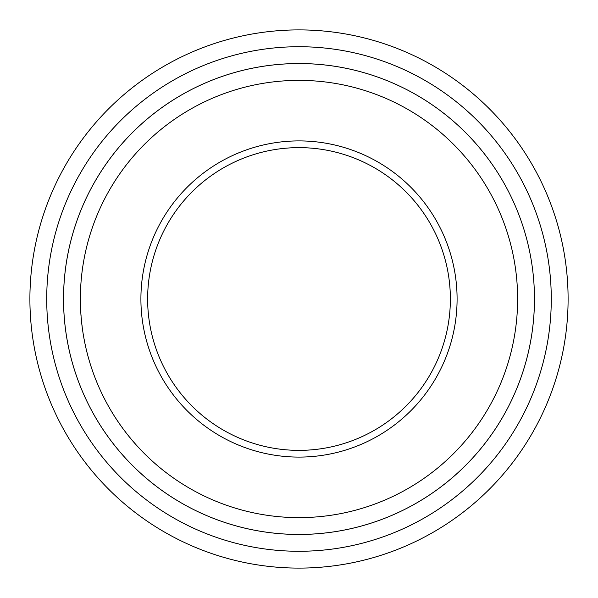 <?xml version="1.0" encoding="UTF-8"?>
<svg xmlns="http://www.w3.org/2000/svg" width="598" height="598" viewBox="0 0 598 598"><rect width="100%" height="100%" fill="white"/><g stroke="black" fill="none" stroke-linecap="round" stroke-linejoin="round"><path stroke-width="0.45" stroke-dasharray="2.99 2.24" d="M457.096 299A158.096 158.096 0 0 1 219.952 435.912A158.096 158.096 0 0 1 219.952 162.088A158.096 158.096 0 0 1 457.096 299M551.281 299A252.281 252.281 0 0 1 172.859 517.479A252.281 252.281 0 0 1 172.859 80.521A252.281 252.281 0 0 1 551.281 299M534.448 299A235.448 235.448 0 0 1 181.276 502.903A235.448 235.448 0 0 1 181.276 95.097A235.448 235.448 0 0 1 534.448 299A235.463 235.463 0 0 1 181.269 502.918A235.463 235.463 0 0 1 181.269 95.082A235.463 235.463 0 0 1 534.463 299A235.463 235.463 0 0 1 181.269 502.918A235.463 235.463 0 0 1 181.269 95.082A235.463 235.463 0 0 1 534.463 299M568.1 299A269.1 269.1 0 0 1 164.45 532.048A269.1 269.1 0 0 1 164.45 65.952A269.1 269.1 0 0 1 568.1 299M450.369 299A151.369 151.369 0 0 1 223.316 430.089A151.369 151.369 0 0 1 223.316 167.911A151.369 151.369 0 0 1 450.369 299M517.644 299C518.003 234.752 488.103 171.207 438.371 130.528C397.745 97.616 351.288 80.887 299 80.356C259.173 80.551 222.075 90.694 187.705 110.802C124.1 147.728 82.18 218.614 80.461 292.13C79.609 357.41 102.564 412.829 149.328 458.382C195.92 502.626 262.709 524.326 326.403 515.917C392.497 507.986 453.665 467.8 487.198 410.295C507.306 375.925 517.449 338.827 517.644 299"/><path stroke-width="0.9" d="M46.719 299A252.281 252.281 0 0 0 425.141 517.479A252.281 252.281 0 0 0 425.141 80.521A252.281 252.281 0 0 0 46.719 299M534.463 299A235.463 235.463 0 0 1 181.269 502.918A235.463 235.463 0 0 1 181.269 95.082A235.463 235.463 0 0 1 534.463 299A235.448 235.448 0 0 0 299 63.552A235.448 235.448 0 0 0 63.552 299A235.448 235.448 0 0 0 299 534.448A235.448 235.448 0 0 0 534.448 299M140.904 299A158.096 158.096 0 0 0 378.048 435.912A158.096 158.096 0 0 0 378.048 162.088A158.096 158.096 0 0 0 140.904 299M80.371 299A218.629 218.629 0 0 0 408.314 488.334A218.629 218.629 0 0 0 408.314 109.666A218.629 218.629 0 0 0 80.371 299M568.1 299A269.1 269.1 0 0 0 299 29.9A269.1 269.1 0 0 0 29.9 299A269.1 269.1 0 0 0 299 568.1A269.1 269.1 0 0 0 568.1 299M450.369 299A151.369 151.369 0 0 0 299 147.631A151.369 151.369 0 0 0 147.631 299A151.369 151.369 0 0 0 299 450.369A151.369 151.369 0 0 0 450.369 299"/></g></svg>
